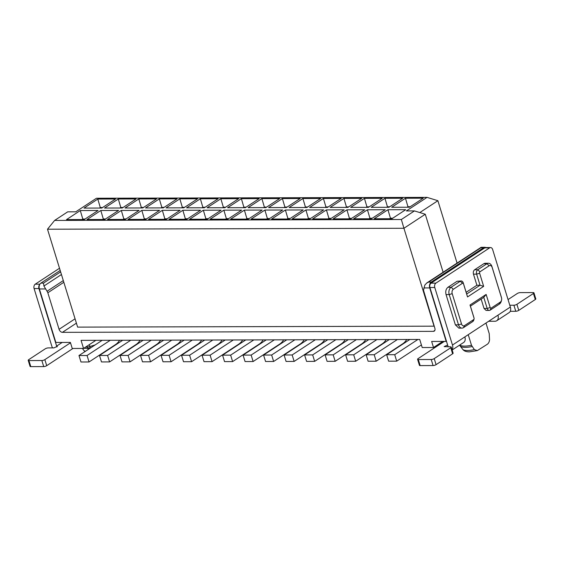 <?xml version="1.0" encoding="UTF-8"?>
<svg xmlns="http://www.w3.org/2000/svg" width="564" height="564" viewBox="0 0 564 564"><rect width="100%" height="100%" fill="white"/><g stroke="black" fill="none" stroke-linecap="round" stroke-linejoin="round"><path stroke-width="0.85" d="M427.04 197.372L96.451 198.246L75.78 211.817L67.708 211.838L54.616 220.432L401.356 219.509L414.441 210.915L406.369 210.936L427.04 197.372L437.883 200.699L419.806 212.565M391.67 207.284L405.453 198.239L423.219 198.19L409.436 207.235L391.67 207.284M405.713 209.681L391.938 218.726L374.172 218.776L387.947 209.723L405.713 209.681M186.832 219.269L169.066 219.318L182.849 210.273L200.615 210.224L186.832 219.269M204.33 207.785L186.571 207.827L200.347 198.782L218.113 198.739L204.33 207.785M189.574 219.262L203.357 210.217L221.123 210.168L207.34 219.213L189.574 219.262M207.08 207.778L220.855 198.732L238.621 198.683L224.846 207.728L207.08 207.778M145.808 219.382L128.049 219.424L141.825 210.379L159.591 210.337L145.808 219.382M159.33 198.895L177.089 198.845L163.313 207.89L145.547 207.94L159.33 198.895L161.833 207.376L164.103 207.376M180.099 210.28L166.324 219.326L148.558 219.375L162.34 210.33L180.099 210.28M166.056 207.883L179.838 198.838L197.604 198.789L183.822 207.834L166.056 207.883M343.92 198.401L361.686 198.352L347.903 207.404L330.137 207.446L343.92 198.401L346.423 206.889L348.693 206.882M330.405 218.888L312.639 218.938L326.422 209.893L344.181 209.843L330.405 218.888M341.178 198.408L327.395 207.453L309.629 207.503L323.412 198.457L341.178 198.408M292.131 218.987L305.907 209.942L323.673 209.9L309.897 218.945L292.131 218.987M384.937 198.295L402.703 198.246L388.927 207.291L371.161 207.34L384.937 198.295L387.44 206.776L389.717 206.776M367.439 209.78L385.205 209.73L371.422 218.783L353.663 218.825L367.439 209.78L369.942 218.268L372.212 218.261M350.653 207.39L364.429 198.345L382.195 198.302L368.412 207.348L350.653 207.39M364.696 209.787L350.914 218.832L333.148 218.881L346.93 209.836L364.696 209.787M265.863 207.615L248.097 207.665L261.879 198.62L279.645 198.57L265.863 207.615M244.381 210.111L262.14 210.062L248.364 219.107L230.598 219.156L244.381 210.111L246.884 218.592L249.154 218.585M227.588 207.721L241.371 198.676L259.13 198.627L245.354 207.672L227.588 207.721M241.632 210.118L227.856 219.163L210.09 219.206L223.866 210.161L241.632 210.118M306.887 207.51L289.12 207.559L302.896 198.514L320.662 198.465L306.887 207.51M289.381 219.001L271.615 219.043L285.398 209.998L303.164 209.949L289.381 219.001M300.154 198.521L286.371 207.566L268.612 207.608L282.388 198.563L300.154 198.521M282.656 210.005L268.873 219.051L251.107 219.1L264.89 210.055L282.656 210.005M104.791 219.488L87.025 219.537L100.808 210.492L118.574 210.442L104.791 219.488M118.306 199L136.072 198.958L122.289 208.003L104.523 208.046L118.306 199L120.809 207.489L123.079 207.481M139.082 210.386L125.3 219.431L107.534 219.481L121.316 210.435L139.082 210.386M125.039 207.996L138.815 198.944L156.581 198.902L142.805 207.947L125.039 207.996M101.781 208.053L84.015 208.102L97.798 199.057L115.564 199.007L101.781 208.053M84.283 219.544L66.517 219.593L80.292 210.541L98.058 210.499L84.283 219.544M437.883 200.699L457.073 263.085M54.616 220.432L47.503 229.217L77.62 327.113L434.047 326.168L403.93 228.265L47.503 229.217M414.441 210.915L425.284 214.249L403.93 228.265L401.356 219.509M407.166 207.242L407.955 206.727L405.453 198.239M407.955 206.727L410.225 206.72M389.661 218.733L390.45 218.212L387.947 209.723M390.45 218.212L392.727 218.205M184.562 219.276L185.352 218.761L182.849 210.273M185.352 218.761L187.622 218.754M202.06 207.792L202.85 207.27L200.347 198.782M202.85 207.27L205.12 207.263M205.07 219.22L205.86 218.705L203.357 210.217M205.86 218.705L208.13 218.698M222.568 207.735L223.358 207.214L220.855 198.732M223.358 207.214L225.635 207.207M143.538 219.389L144.328 218.867L141.825 210.379M144.328 218.867L146.598 218.86M161.043 207.897L161.833 207.376M164.053 219.333L164.843 218.811L162.34 210.33M164.843 218.811L167.113 218.804M181.552 207.841L182.341 207.326L179.838 198.838M182.341 207.326L184.611 207.319M345.633 207.404L346.423 206.889M328.135 218.895L328.925 218.374L326.422 209.893M328.925 218.374L331.195 218.374M325.125 207.46L325.914 206.946L323.412 198.457M325.914 206.946L328.185 206.939M307.62 218.952L308.409 218.43L305.907 209.942M308.409 218.43L310.686 218.423M386.65 207.298L387.44 206.776M369.152 218.783L369.942 218.268M366.142 207.355L366.931 206.833L364.429 198.345M366.931 206.833L369.201 206.826M348.644 218.839L349.433 218.324L346.93 209.836M349.433 218.324L351.703 218.317M263.592 207.623L264.382 207.108L261.879 198.62M264.382 207.108L266.652 207.101M246.094 219.114L246.884 218.592M243.084 207.679L243.874 207.164L241.371 198.676M243.874 207.164L246.144 207.157M225.579 219.17L226.368 218.649L223.866 210.161M226.368 218.649L228.639 218.642M304.609 207.517L305.399 206.995L302.896 198.514M305.399 206.995L307.676 206.988M287.111 219.001L287.901 218.487L285.398 209.998M287.901 218.487L290.171 218.479M284.101 207.573L284.89 207.051L282.388 198.563M284.89 207.051L287.161 207.044M266.603 219.058L267.392 218.543L264.89 210.055M267.392 218.543L269.662 218.536M102.521 219.495L103.311 218.973L100.808 210.492M103.311 218.973L105.581 218.973M120.019 208.003L120.809 207.489M123.03 219.438L123.819 218.924L121.316 210.435M123.819 218.924L126.089 218.917M140.528 207.954L141.317 207.432L138.815 198.944M141.317 207.432L143.594 207.425M99.511 208.06L100.3 207.545L97.798 199.057M100.3 207.545L102.57 207.538M82.006 219.551L82.795 219.029L80.292 210.541M82.795 219.029L85.072 219.022M434.865 330.377L433.392 331.35L62.428 332.337A3.321 2.214 56.7 0 1 59.072 329.313L47.834 292.779A3.321 2.214 -123.3 0 0 47.045 291.264L43.921 286.026L43.506 283.107L40.897 283.114A4.427 3.024 89.8 0 0 39.388 288.958L55.843 342.454L70.38 342.411L72.241 348.467L83.542 348.439L81.061 340.367L106.822 340.296L419.722 339.465L422.203 347.537L433.512 347.509L431.65 341.453L446.18 341.41L429.726 287.922A4.427 3.024 89.8 0 1 431.241 282.078L483.609 247.702A4.427 3.024 -90.2 0 1 484.836 247.314A4.427 3.024 -90.2 0 1 485.844 247.568M425.284 214.249L443.128 272.243M407.645 207.242L409.809 206.988M390.147 218.726L392.311 218.479M185.048 219.276L187.206 219.022M202.547 207.785L204.711 207.538M205.557 219.22L207.721 218.966M223.055 207.735L225.219 207.481M144.024 219.382L146.189 219.135M161.523 207.897L163.687 207.644M164.533 219.333L166.697 219.079M182.038 207.841L184.195 207.587M346.12 207.404L348.284 207.15M328.615 218.895L330.779 218.642M325.604 207.46L327.769 207.207M308.106 218.945L310.271 218.698M387.137 207.298L389.301 207.044M369.639 218.783L371.803 218.536M366.628 207.348L368.793 207.101M349.13 218.839L351.287 218.585M264.079 207.623L266.236 207.369M246.574 219.114L248.738 218.86M243.563 207.679L245.728 207.425M226.065 219.163L228.23 218.917M305.096 207.517L307.26 207.263M287.598 219.001L289.762 218.747M284.587 207.566L286.752 207.319M267.089 219.058L269.247 218.804M103 219.495L105.165 219.241M120.506 208.003L122.67 207.756M123.516 219.438L125.68 219.184M141.014 207.954L143.178 207.7M99.997 208.06L102.154 207.806M82.492 219.551L84.656 219.297M431.241 282.078L428.633 282.085L426.751 283.036L424.854 285.017L423.501 290.263L434.879 328.311A3.321 2.214 -123.3 0 1 434.28 331.096A3.321 2.214 -123.3 0 1 433.392 331.35M95.901 340.325L83.542 348.439M442.782 341.424L433.512 347.509M85.502 351.252A14.445 4.293 162.9 0 1 84.001 350.611L85.044 351.555M84.001 350.611L82.4 348.439M40.897 283.114L60.186 270.452M483.609 247.702L481.515 247.815M459.759 345.02A16.201 4.815 -17.1 0 0 464.623 346.113A16.201 4.815 -17.1 0 0 471.497 345.288L468.24 334.685M471.497 345.288L474.345 349.574L477.32 350.596L486.979 344.477C488.509 343.568 489.362 341.946 489.538 339.606L489.235 333.648L485.971 323.038M88.28 349.426L87.808 348.326A4.427 2.608 -94 0 1 87.244 347.057L86.976 346.19M78.981 355.531L87.06 355.51L89.049 361.968L80.969 361.989L78.981 355.531L102.176 340.311M110.248 340.289L87.06 355.51M89.049 361.968L115.571 344.555A17.695 12.091 -90.2 0 0 119.596 340.261M386.636 354.714L394.715 354.693L396.696 361.15L388.624 361.171L386.636 354.714L409.831 339.493M394.715 354.693L417.903 339.472M396.696 361.15L421.407 344.935M406.743 339.5A17.695 12.091 -90.2 0 1 402.717 343.793L376.188 361.207L374.2 354.749L397.394 339.521M376.188 361.207L368.116 361.228L366.128 354.77L389.322 339.542M386.234 339.556A17.695 12.091 -90.2 0 1 382.209 343.85L355.68 361.263L353.691 354.805L376.886 339.577M355.68 361.263L347.607 361.284L345.619 354.827L368.807 339.598M365.726 339.606A17.695 12.091 -90.2 0 1 361.693 343.906L335.171 361.312L333.183 354.855L356.37 339.634M335.171 361.312L327.092 361.341L325.104 354.876L348.298 339.655M345.21 339.662A17.695 12.091 -90.2 0 1 341.185 343.955L314.656 361.369L312.675 354.911L335.862 339.69M314.656 361.369L306.583 361.39L304.595 354.932L327.79 339.711M324.702 339.718A17.695 12.091 -90.2 0 1 320.676 344.012L294.147 361.425L292.159 354.967L315.354 339.739M294.147 361.425L286.075 361.446L284.087 354.989L307.281 339.761M304.193 339.775A17.695 12.091 -90.2 0 1 300.168 344.068L273.639 361.482L271.651 355.017L294.845 339.796M273.639 361.482L265.566 361.503L263.578 355.045L286.766 339.817M283.685 339.824A17.695 12.091 -90.2 0 1 279.652 344.118L253.13 361.531L251.142 355.073L274.33 339.852M253.13 361.531L245.051 361.552L243.063 355.094L266.257 339.873M263.169 339.88A17.695 12.091 -90.2 0 1 259.144 344.174L232.615 361.587L230.634 355.13L253.821 339.909M232.615 361.587L224.542 361.609L222.554 355.151L245.749 339.93M242.661 339.937A17.695 12.091 -90.2 0 1 238.635 344.23L212.106 361.644L210.118 355.186L233.313 339.958M212.106 361.644L204.034 361.665L202.046 355.207L225.24 339.979M222.153 339.986A17.695 12.091 -90.2 0 1 218.127 344.287L191.598 361.7L189.61 355.235L212.804 340.014M191.598 361.7L183.526 361.721L181.537 355.257L204.725 340.036M201.637 340.043A17.695 12.091 -90.2 0 1 197.612 344.336L171.089 361.75L169.101 355.292L192.289 340.071M171.089 361.75L163.01 361.771L161.022 355.313L184.216 340.092M181.129 340.099A17.695 12.091 -90.2 0 1 177.103 344.392L150.574 361.806L148.593 355.348L171.78 340.12M150.574 361.806L142.502 361.827L140.514 355.369L163.708 340.148M160.62 340.155A17.695 12.091 -90.2 0 1 156.595 344.449L130.065 361.862L128.077 355.405L151.272 340.177M130.065 361.862L121.993 361.884L120.005 355.426L143.2 340.198M140.112 340.205A17.695 12.091 -90.2 0 1 136.079 344.505L109.557 361.919L107.569 355.454L130.763 340.233M109.557 361.919L101.478 361.94L99.497 355.475L122.684 340.254M85.559 347.121A16.201 4.815 -17.1 0 0 85.587 347.121A16.201 4.815 -17.1 0 0 87.244 347.057A4.427 1.318 -17.1 0 0 89.88 346.536L90.282 347.84L87.808 348.326A15.933 4.738 -17.1 0 1 86.172 348.39A15.933 4.738 -17.1 0 1 83.853 348.235M39.755 284.432A3.321 2.27 89.8 0 0 38.937 288.556L56.64 346.084L62.195 342.433M431.065 283.135L435.909 283.121L489.651 247.843L484.807 247.857L431.065 283.135C429.86 284.143 429.486 285.61 429.923 287.52L447.626 345.048L444.136 346.606L450.523 346.839A2.214 0.656 -17.1 0 1 451.256 347.093A2.214 0.656 -17.1 0 1 450.756 347.741L434.224 358.598A2.214 0.656 -17.1 0 1 431.227 359.508L418.312 359.536A2.214 0.656 -17.1 0 1 417.571 359.282A2.214 0.656 -17.1 0 1 418.072 358.641L444.305 341.417M484.807 247.857A3.321 2.27 -90.2 0 1 485.724 247.568L490.574 247.554A3.321 2.27 -90.2 0 1 492.647 249.514L510.342 307.042A6.634 4.427 56.7 0 1 509.144 312.604L496.743 320.74A6.634 4.427 -123.3 0 0 497.941 315.184L464.87 336.891A6.634 4.427 56.7 0 1 463.664 342.454L452.152 350.011M366.128 354.77L374.2 354.749M345.619 354.827L353.691 354.805M325.104 354.876L333.183 354.855M304.595 354.932L312.675 354.911M284.087 354.989L292.159 354.967M263.578 355.045L271.651 355.017M243.063 355.094L251.142 355.073M222.554 355.151L230.634 355.13M202.046 355.207L210.118 355.186M181.537 355.257L189.61 355.235M161.022 355.313L169.101 355.292M140.514 355.369L148.593 355.348M120.005 355.426L128.077 355.405M99.497 355.475L107.569 355.454M59.509 268.245L35.229 284.185A3.321 2.27 89.8 0 0 34.094 288.571L38.937 288.556M52.565 347.896A6.634 4.427 -123.3 0 1 51.789 346.099L34.094 288.571M70.493 342.799L44.852 359.635A2.214 0.656 162.9 0 1 41.856 360.537L28.933 360.572A2.214 0.656 162.9 0 1 28.2 360.318A2.214 0.656 162.9 0 1 28.701 359.677L45.233 348.82A2.214 0.656 162.9 0 1 48.229 347.91L53.883 347.896L57.373 346.338L56.64 346.084L56.908 346.966M435.909 283.121A3.321 2.27 89.8 0 0 434.774 287.506L452.469 345.034A6.634 4.427 -123.3 0 1 452.088 349.793M489.651 247.843A3.321 2.27 -90.2 0 1 490.574 247.554M508.051 299.576L517.287 293.506A2.214 0.656 162.9 0 1 520.283 292.603L533.199 292.568A2.214 0.656 162.9 0 1 533.939 292.822A2.214 0.656 162.9 0 1 533.438 293.463L516.899 304.32A2.214 0.656 162.9 0 1 513.91 305.23L509.793 305.244M72.946 348.467L46.713 365.684A2.214 0.656 162.9 0 1 43.717 366.593L30.801 366.628A2.214 0.656 162.9 0 1 30.061 366.374L28.2 360.318M466.675 294.02L467.535 296.939L483.658 286.357L479.619 273.23A1.107 0.754 -90.2 0 1 479.999 271.77L489.164 265.757A3.321 2.27 -90.2 0 1 492.161 267.428L501.474 297.707A3.321 2.27 -90.2 0 1 501.53 297.884A3.321 2.27 -90.2 0 1 501.53 300.224L501.333 301.007A5.527 3.779 -90.2 0 1 499.344 304.109L490.179 310.129A3.321 2.27 -90.2 0 1 489.256 310.419A3.321 2.27 -90.2 0 1 487.183 308.459L483.771 297.355L486.14 294.429L470.016 305.011L474.056 318.131A1.107 0.754 -90.2 0 1 474.07 318.195A1.107 0.754 -90.2 0 1 474.07 318.97A1.107 0.754 -90.2 0 1 473.675 319.591L464.51 325.611L463.516 327.635A5.527 3.779 -90.2 0 1 461.979 328.114L458.828 328.121L455.374 324.857L446.053 294.577C445.32 291.369 445.955 288.937 447.95 287.266L457.115 281.253L461.183 280.957A3.321 2.27 -90.2 0 1 463.263 282.916L466.675 294.02L480.042 285.243L476.89 285.25L473.478 274.153C473.034 272.229 473.415 270.762 474.613 269.768L483.778 263.748L486.929 263.74L477.764 269.754L474.613 269.768M466.146 292.307L476.89 285.25M492.161 267.428L491.921 266.525A5.527 3.779 89.8 0 0 488.466 263.261L485.315 263.268A5.527 3.779 89.8 0 0 483.778 263.748M489.256 310.419L486.112 310.426L484.032 308.466L481.148 299.075M488.671 321.268L494.959 321.247A6.634 4.427 -123.3 0 0 496.743 320.74M510.258 311.3L515.771 311.286A2.214 0.656 162.9 0 0 518.767 310.376L535.299 299.519A2.214 0.656 162.9 0 0 535.8 298.878L533.939 292.822M417.571 359.282L419.433 365.338A2.214 0.656 -17.1 0 0 420.173 365.592L433.089 365.557A2.214 0.656 -17.1 0 0 436.085 364.654L452.617 353.797A2.214 0.656 -17.1 0 0 453.118 353.149L451.256 347.093M483.771 297.355L470.404 306.132L473.816 317.229A3.321 2.27 -90.2 0 1 473.866 317.412L474.07 318.195M474.07 318.97L473.873 319.753A3.321 2.27 -90.2 0 1 472.681 321.614L463.516 327.635M461.979 328.114A5.527 3.779 -90.2 0 1 458.518 324.85L455.374 324.857M461.514 323.94L452.201 293.661L449.205 294.57L458.518 324.85L461.514 323.94A3.321 2.27 -90.2 0 0 464.51 325.611M446.053 294.577L449.205 294.57A5.527 3.779 -90.2 0 1 451.101 287.259L447.95 287.266M453.336 289.276L462.501 283.262L460.259 281.246L451.101 287.259L453.336 289.276A3.321 2.27 -90.2 0 0 452.201 293.661M457.115 281.253L460.259 281.246A3.321 2.27 -90.2 0 1 461.183 280.957M483.658 286.357L480.042 285.243L476.629 274.139A3.321 2.27 -90.2 0 1 477.764 269.754L479.999 271.77M488.466 263.261A5.527 3.779 89.8 0 0 486.929 263.74L489.164 265.757M491.921 266.525L501.241 296.805A5.527 3.779 -90.2 0 1 501.325 297.108L501.53 297.884M470.404 306.132L470.016 305.011M462.501 283.262A1.107 0.754 -90.2 0 1 463.495 283.819L463.263 282.916M467.535 296.939L463.495 283.819M501.53 300.224A3.321 2.27 -90.2 0 1 500.339 302.092L491.173 308.106A1.107 0.754 -90.2 0 1 490.179 307.549L486.14 294.429M76.401 323.158L62.428 332.337M59.072 329.313L75.068 318.815M45.254 288.944L39.388 288.958M423.86 287.936L429.726 287.922M43.921 286.026L61.441 274.527M63.302 280.59L47.045 291.264M63.824 282.282L47.834 292.779M95.105 344.949L89.88 346.536L89.302 344.66M60.623 271.869L43.506 283.107M428.633 282.085L481 247.709M477.32 350.596L469.467 351.851C466.188 351.887 463.939 351.034 462.72 349.292L460.168 346.035A15.933 4.738 -17.1 0 0 465.208 347.382A15.933 4.738 -17.1 0 0 472.117 346.543M462.72 349.292A14.445 4.293 -17.1 0 0 467.288 350.512A14.445 4.293 -17.1 0 0 474.345 349.574M90.388 348.051L91.058 347.607M35.229 284.185L39.903 284.171M429.923 287.52L434.774 287.506M448.176 346.846L447.626 345.048M28.933 360.572L30.801 366.628M41.856 360.537L43.717 366.593M44.852 359.635L46.713 365.684M464.87 336.891L452.469 345.034M510.342 307.042L497.941 315.184M513.91 305.23L515.771 311.286M516.899 304.32L518.767 310.376M533.438 293.463L535.299 299.519M420.173 365.592L418.312 359.536M433.089 365.557L431.227 359.508M436.085 364.654L434.224 358.598M452.617 353.797L450.756 347.741M479.619 273.23L476.629 274.139L473.478 274.153M490.179 307.549L487.183 308.459L484.032 308.466M474.056 318.131L473.816 317.229M473.675 319.591L472.681 321.614M501.474 297.707L501.241 296.805M500.339 302.092L499.344 304.109M491.173 308.106L490.179 310.129M484.836 247.314L481.155 247.328M426.729 283.001L481.12 247.3M460.168 346.035L459.589 345.133"/></g></svg>
